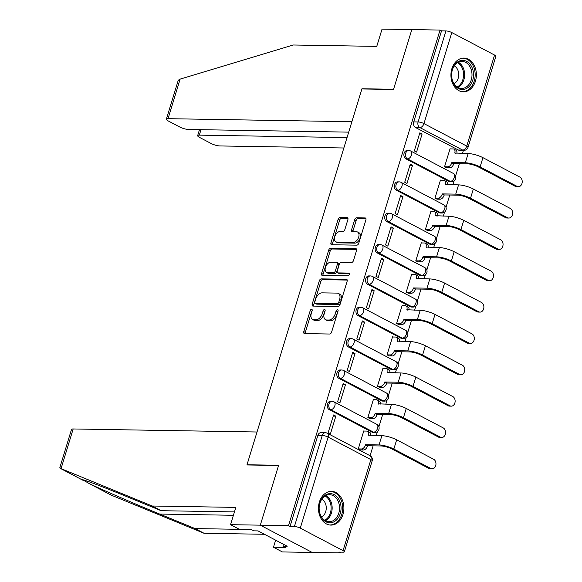 <?xml version="1.0" encoding="UTF-8"?>
<svg xmlns="http://www.w3.org/2000/svg" width="582" height="582" viewBox="0 0 582 582"><rect width="100%" height="100%" fill="white"/><g stroke="black" fill="none" stroke-linecap="round" stroke-linejoin="round"><path stroke-width="0.87" d="M311.588 309.289A1.484 0.909 -62.3 0 0 310.199 310.657L303.789 331.616A2.124 1.302 -62.3 0 0 304.19 333.515A2.124 1.302 -62.3 0 0 304.575 333.61L329.623 334.024A2.124 1.302 -62.3 0 0 331.616 332.075L338.026 311.115A1.484 0.909 -62.3 0 0 337.742 309.784A1.484 0.909 -62.3 0 0 337.473 309.719A1.484 0.909 -62.3 0 0 336.076 311.086L335.247 313.793A6.788 4.161 -62.3 0 1 328.866 320.035L326.778 319.998A6.788 4.161 -62.3 0 1 325.549 319.693A6.788 4.161 -62.3 0 1 324.254 313.611L325.083 310.904A1.484 0.909 -62.3 0 0 324.8 309.573A1.484 0.909 -62.3 0 0 324.53 309.508A1.484 0.909 -62.3 0 0 323.134 310.868L322.304 313.582A6.788 4.161 -62.3 0 1 315.924 319.824L313.836 319.787A6.788 4.161 -62.3 0 1 312.607 319.482A6.788 4.161 -62.3 0 1 311.312 313.4L312.141 310.686A1.484 0.909 -62.3 0 0 311.857 309.355A1.484 0.909 -62.3 0 0 311.588 309.289M312.163 310.613A1.484 0.909 -62.3 0 0 311.705 311.45L305.303 332.409A2.124 1.302 -62.3 0 0 305.223 333.617M338.04 311.043A1.484 0.909 -62.3 0 0 337.589 311.879L336.76 314.593L335.247 313.793M325.105 310.824A1.484 0.909 -62.3 0 0 324.647 311.661L323.818 314.375L322.304 313.582M405.916 158.85L448.686 181.344A4.321 3.259 90.9 0 0 449.842 181.649L451.406 181.671A4.321 3.259 -89.1 0 1 450.25 181.373L407.473 158.871A4.321 3.259 -89.1 0 1 405.509 154.019A4.321 3.259 -89.1 0 1 408.775 150.534L407.211 150.505A4.321 3.259 90.9 0 0 403.944 153.99A4.321 3.259 90.9 0 0 405.916 158.85L407.473 158.871A4.321 2.648 117.7 0 0 411.539 154.899A4.321 2.648 117.7 0 0 410.717 151.029A4.321 4.321 0 0 0 408.775 150.534M396.327 190.198L439.104 212.699A4.321 3.259 90.9 0 0 440.261 212.997L441.818 213.027A4.321 3.259 -89.1 0 1 440.661 212.721L397.892 190.227A4.321 3.259 -89.1 0 1 395.92 185.367A4.321 3.259 -89.1 0 1 399.187 181.882L397.63 181.86A4.321 3.259 90.9 0 0 394.363 185.345A4.321 3.259 90.9 0 0 396.327 190.198L397.892 190.227A4.321 2.648 117.7 0 0 401.951 186.255A4.321 2.648 117.7 0 0 401.129 182.377A4.321 4.321 0 0 0 399.187 181.882M386.746 221.546L429.516 244.047A4.321 3.259 90.9 0 0 430.673 244.353L432.237 244.375A4.321 3.259 -89.1 0 1 431.08 244.069L388.303 221.575A4.321 3.259 -89.1 0 1 386.339 216.722A4.321 3.259 -89.1 0 1 389.605 213.23L388.041 213.208A4.321 3.259 90.9 0 0 384.775 216.693A4.321 3.259 90.9 0 0 386.746 221.546L388.303 221.575A4.321 2.648 117.7 0 0 392.37 217.603A4.321 2.648 117.7 0 0 391.548 213.732A4.321 4.321 0 0 0 389.605 213.23M377.158 252.901L419.935 275.395A4.321 3.259 90.9 0 0 421.092 275.701L422.648 275.723A4.321 3.259 -89.1 0 1 421.492 275.424L378.722 252.923A4.321 3.259 -89.1 0 1 376.75 248.07A4.321 3.259 -89.1 0 1 380.017 244.585L378.46 244.556A4.321 3.259 90.9 0 0 375.194 248.041A4.321 3.259 90.9 0 0 377.158 252.901L378.722 252.923A4.321 2.648 117.7 0 0 382.781 248.951A4.321 2.648 117.7 0 0 381.959 245.08A4.321 4.321 0 0 0 380.017 244.585M367.577 284.249L410.346 306.75A4.321 3.259 90.9 0 0 411.503 307.049L413.067 307.078A4.321 3.259 -89.1 0 1 411.911 306.772L369.134 284.278A4.321 3.259 -89.1 0 1 367.169 279.418A4.321 3.259 -89.1 0 1 370.436 275.933L368.879 275.912A4.321 3.259 90.9 0 0 365.605 279.396A4.321 3.259 90.9 0 0 367.577 284.249L369.134 284.278A4.321 2.648 117.7 0 0 373.2 280.306A4.321 2.648 117.7 0 0 372.378 276.428A4.321 4.321 0 0 0 370.436 275.933M357.988 315.597L400.765 338.098A4.321 3.259 90.9 0 0 401.922 338.397L403.479 338.426A4.321 3.259 -89.1 0 1 402.322 338.12L359.552 315.626A4.321 3.259 -89.1 0 1 357.581 310.773A4.321 3.259 -89.1 0 1 360.847 307.281L359.29 307.26A4.321 3.259 90.9 0 0 356.024 310.744A4.321 3.259 90.9 0 0 357.988 315.597L359.552 315.626A4.321 2.648 117.7 0 0 363.612 311.654A4.321 2.648 117.7 0 0 362.79 307.783A4.321 4.321 0 0 0 360.847 307.281M348.407 346.952L391.177 369.446A4.321 3.259 90.9 0 0 392.333 369.752L393.898 369.774A4.321 3.259 -89.1 0 1 392.741 369.475L349.964 346.974A4.321 3.259 -89.1 0 1 348 342.121A4.321 3.259 -89.1 0 1 351.266 338.637L349.709 338.608A4.321 3.259 90.9 0 0 346.435 342.092A4.321 3.259 90.9 0 0 348.407 346.952L349.964 346.974A4.321 2.648 117.7 0 0 354.031 343.002A4.321 2.648 117.7 0 0 353.209 339.131A4.321 4.321 0 0 0 351.266 338.637M338.819 378.3L381.596 400.794A4.321 3.259 90.9 0 0 382.752 401.1L384.309 401.129A4.321 3.259 -89.1 0 1 383.152 400.823L340.383 378.329A4.321 3.259 -89.1 0 1 338.411 373.469A4.321 3.259 -89.1 0 1 341.678 369.985L340.121 369.956A4.321 3.259 90.9 0 0 336.854 373.448A4.321 3.259 90.9 0 0 338.819 378.3L340.383 378.329A4.321 2.648 117.7 0 0 344.442 374.357A4.321 2.648 117.7 0 0 343.62 370.479A4.321 4.321 0 0 0 341.678 369.985M329.237 409.648L372.007 432.15A4.321 3.259 90.9 0 0 373.164 432.448L374.728 432.477A4.321 3.259 -89.1 0 1 373.571 432.171L330.794 409.677A4.321 3.259 -89.1 0 1 328.83 404.825A4.321 3.259 -89.1 0 1 332.096 401.333L330.54 401.311A4.321 3.259 90.9 0 0 327.273 404.796A4.321 3.259 90.9 0 0 329.237 409.648L330.794 409.677A4.321 2.648 117.7 0 0 334.861 405.705A4.321 2.648 117.7 0 0 334.039 401.835A4.321 4.321 0 0 0 332.096 401.333M319.394 502.033A16.856 12.724 90.9 0 0 330.911 525.095A16.856 12.724 90.9 0 0 342.973 514.437A16.856 12.724 90.9 0 0 331.464 491.383A16.856 12.724 90.9 0 0 319.394 502.033M451.865 68.756A16.856 12.724 90.9 0 0 463.374 91.818A16.856 12.724 90.9 0 0 475.443 81.16A16.856 12.724 90.9 0 0 463.934 58.105A16.856 12.724 90.9 0 0 451.865 68.756M347.883 219.632A2.124 1.302 -62.3 0 0 347.476 217.733A2.124 1.302 -62.3 0 0 347.09 217.639L340.07 217.523A2.124 1.302 -62.3 0 0 338.069 219.472L330.954 242.752A2.124 1.302 -62.3 0 0 331.362 244.651A2.124 1.302 -62.3 0 0 331.747 244.746L356.788 245.16A2.124 1.302 -62.3 0 0 358.781 243.211L365.896 219.931A2.124 1.302 -62.3 0 0 365.496 218.032A2.124 1.302 -62.3 0 0 365.11 217.937L356.62 217.799A2.124 1.302 -62.3 0 0 354.627 219.749L351.586 229.708A2.124 1.302 -62.3 0 0 351.986 231.607A2.124 1.302 -62.3 0 0 352.372 231.701L356.584 231.774A5.675 3.477 -62.3 0 1 357.61 232.029A5.675 3.477 -62.3 0 1 358.41 237.9A5.675 3.477 -62.3 0 1 353.354 242.323L336.869 242.054A5.675 3.477 -62.3 0 1 335.836 241.799A5.675 3.477 -62.3 0 1 335.043 235.928A5.675 3.477 -62.3 0 1 340.092 231.498L342.842 231.549A2.124 1.302 -62.3 0 0 344.835 229.599L347.883 219.632M234.444 511.913L161.112 510.698L152.193 506.013L235.826 507.395L230.537 524.673L239.457 529.365L251.366 529.562L253.781 530.835L258.037 530.908L287.202 546.243L282.954 546.178L285.369 547.451L273.467 547.255L282.379 551.94L312.148 552.434L260.307 525.168L278.618 465.28L247.008 464.756L361.902 88.959L393.512 89.475L411.816 29.595L440.028 30.06L288.512 525.633L290.025 526.426L294.419 526.499L322.253 435.467A4.321 3.259 -89.1 0 1 325.345 432.732L320.951 432.659A4.321 3.259 -89.1 0 0 317.859 435.394L322.253 435.467A4.321 1.011 -163 0 1 328.11 437.104L300.276 528.136A4.321 1.011 -163 0 0 294.419 526.499M300.276 528.136L343.053 550.637A4.321 1.011 -163 0 1 344.348 551.852A4.321 1.011 -163 0 1 343.242 552.18L338.848 552.107L340.354 552.9L312.148 552.434L260.307 525.168L288.512 525.633M321.315 278.873A2.124 1.302 -62.3 0 0 319.314 280.822L312.199 304.095A2.124 1.302 -62.3 0 0 312.607 305.994A2.124 1.302 -62.3 0 0 312.992 306.096L338.033 306.503A2.124 1.302 -62.3 0 0 340.026 304.553L347.141 281.281A2.124 1.302 -62.3 0 0 346.741 279.382A2.124 1.302 -62.3 0 0 346.355 279.287L321.315 278.873L322.821 279.666A2.124 1.302 -62.3 0 0 320.828 281.615L313.713 304.888A2.124 1.302 -62.3 0 0 313.633 306.103M321.577 273.424L328.692 250.144A2.124 1.302 -62.3 0 1 330.692 248.194L355.733 248.609A2.124 1.302 -62.3 0 1 356.119 248.703A2.124 1.302 -62.3 0 1 356.519 250.609L353.478 260.569A2.124 1.302 -62.3 0 1 351.484 262.518L341.328 262.351A2.124 1.302 -62.3 0 0 339.328 264.301L337.313 270.906A2.124 1.302 -62.3 0 0 337.713 272.805A2.124 1.302 -62.3 0 0 338.098 272.9L348.669 273.074A1.484 0.909 -62.3 0 1 348.938 273.147A1.484 0.909 -62.3 0 1 349.149 274.682A1.484 0.909 -62.3 0 1 347.825 275.839L322.37 275.417A2.124 1.302 -62.3 0 1 321.984 275.322A2.124 1.302 -62.3 0 1 321.577 273.424L323.09 274.217L330.205 250.944L328.692 250.144M458.274 149.996L462.668 150.069A4.321 3.259 -89.1 0 0 463.825 150.374L459.431 150.302A4.321 3.259 -89.1 0 1 458.274 149.996L415.497 127.502L419.891 127.574A4.321 3.259 -89.1 0 1 418.102 121.958L445.928 30.926A4.321 1.011 17 0 1 451.792 32.563L494.562 55.057A4.321 1.011 17 0 1 495.864 56.279L468.03 147.311A4.321 1.011 17 0 0 466.728 146.097L494.562 55.057M340.354 552.9L340.586 552.136M370.065 455.728L373.091 445.834M376.219 435.591L377.449 431.568M378.904 426.81L382.672 414.479M385.808 404.243L387.037 400.22M388.492 395.462L392.261 383.131M395.389 372.887L396.618 368.864M398.073 364.106L401.842 351.783M404.977 341.539L406.207 337.516M407.662 332.759L411.43 320.427M414.559 310.191L415.788 306.168M417.243 301.411L421.012 289.079M424.147 278.836L425.377 274.813M426.832 270.055L430.6 257.731M433.728 247.488L434.958 243.465M436.413 238.707L440.181 226.376M443.317 216.14L444.546 212.117M446.001 207.359L449.77 195.028M452.898 184.792L454.127 180.762M455.582 176.004L459.351 163.68M462.486 153.437L463.425 150.367M440.028 30.06L441.534 30.853L445.928 30.926M364.157 431.051L363.808 430.862L358.272 448.955L360.6 449.966M335.843 416.159L333.573 414.966L328.044 433.052L330.314 434.245L335.843 416.159L333.224 416.115M345.432 384.811L343.162 383.618L337.633 401.704L339.895 402.897L345.432 384.811L342.813 384.767M373.739 399.696L373.389 399.514L367.86 417.6L370.181 418.618M355.013 353.456L352.743 352.263L347.214 370.348L349.484 371.542L355.013 353.456L352.394 353.412M383.327 368.348L382.978 368.166L377.442 386.252L379.77 387.27M364.601 322.108L362.331 320.915L356.802 339L359.065 340.194L364.601 322.108L361.982 322.064M392.908 337L392.559 336.818L387.03 354.904L389.351 355.915M374.182 290.76L371.913 289.567L366.384 307.652L368.653 308.846L374.182 290.76L371.563 290.716M402.497 305.645L402.147 305.463L396.611 323.548L398.939 324.567M383.764 259.405L381.501 258.212L375.972 276.305L378.235 277.49L383.764 259.405L381.152 259.361M412.078 274.297L411.729 274.115L406.2 292.2L408.52 293.219M393.352 228.057L391.082 226.864L385.553 244.949L387.823 246.142L393.352 228.057L390.733 228.013M421.666 242.949L421.31 242.767L415.781 260.852L418.102 261.864M402.933 196.709L400.671 195.516L395.142 213.601L397.404 214.794L402.933 196.709L400.321 196.665M431.247 211.601L430.898 211.412L425.369 229.497L427.69 230.516M412.522 165.353L410.252 164.16L404.723 182.253L406.993 183.446L412.522 165.353L409.903 165.31M440.829 180.245L440.479 180.064L434.95 198.149L437.271 199.168M422.103 134.006L419.84 132.812L414.311 150.898L416.574 152.091L422.103 134.006L419.491 133.962M450.417 148.897L450.068 148.716L444.539 166.801L446.86 167.812M247.008 464.756L247.401 464.967M441.534 30.853L413.707 121.893A4.321 3.259 90.9 0 0 415.497 127.502M290.025 526.426L317.859 435.394M312.607 319.482L314.12 320.275A6.788 4.161 -62.3 0 0 315.349 320.58L313.836 319.787M323.818 314.375A6.788 4.161 -62.3 0 1 317.437 320.617L315.349 320.58M325.549 319.693L327.055 320.493A6.788 4.161 -62.3 0 0 328.284 320.791L326.778 319.998M336.76 314.593A6.788 4.161 -62.3 0 1 330.372 320.828L328.284 320.791M347.221 280.066L322.821 279.666M314.811 301.956A1.484 0.909 -62.3 0 0 315.095 303.287A1.484 0.909 -62.3 0 0 315.364 303.353L337.349 303.717A1.484 0.909 -62.3 0 0 338.746 302.356L339.619 299.497A6.788 4.161 -62.3 0 0 338.324 293.415A6.788 4.161 -62.3 0 0 337.094 293.11L322.072 292.862A6.788 4.161 -62.3 0 0 315.684 299.097L314.811 301.956M316.397 303.899A1.484 0.909 -62.3 0 0 316.608 304.088A1.484 0.909 -62.3 0 0 316.877 304.153L315.364 303.353M338.324 293.415L339.837 294.208A6.788 4.161 -62.3 0 1 341.132 300.29L340.252 303.149A1.484 0.909 -62.3 0 1 338.855 304.517L316.877 304.153M356.599 249.394L332.198 248.994A2.124 1.302 -62.3 0 0 330.205 250.944M337.713 272.805L339.226 273.605A2.124 1.302 -62.3 0 0 339.612 273.7L349.309 273.86M330.787 262.176A5.675 3.477 -62.3 0 0 325.731 266.6A5.675 3.477 -62.3 0 0 326.531 272.478A5.675 3.477 -62.3 0 0 327.557 272.725L333.37 272.827A2.124 1.302 -62.3 0 0 335.363 270.877L337.385 264.264A2.124 1.302 -62.3 0 0 336.978 262.366A2.124 1.302 -62.3 0 0 336.592 262.271L330.787 262.176M326.531 272.478L328.044 273.271A5.675 3.477 -62.3 0 0 329.07 273.525L327.557 272.725M336.978 262.366L338.491 263.159A2.124 1.302 -62.3 0 1 338.891 265.065L336.876 271.67A2.124 1.302 -62.3 0 1 334.883 273.62L329.07 273.525M323.09 274.217A2.124 1.302 -62.3 0 0 323.01 275.432M335.836 241.799L337.349 242.592A5.675 3.477 -62.3 0 0 338.382 242.847L336.869 242.054M357.61 232.029L359.123 232.822A5.675 3.477 -62.3 0 1 359.916 238.693A5.675 3.477 -62.3 0 1 354.867 243.123L338.382 242.847M365.976 218.723L358.134 218.592A2.124 1.302 -62.3 0 0 356.14 220.542L353.092 230.501A2.124 1.302 -62.3 0 0 353.019 231.716M347.963 218.425L341.576 218.315A2.124 1.302 -62.3 0 0 339.582 220.265L332.468 243.545A2.124 1.302 -62.3 0 0 332.387 244.753M432.135 468.845L430.287 468.816A4.969 3.754 -89.1 0 1 428.956 468.466L392.006 449.028A8.104 1.892 -163 0 0 381.021 445.965L367.555 445.739L365.591 444.706L379.057 444.932A10.913 2.554 17 0 1 393.847 449.064L430.804 468.495A4.969 3.754 90.9 0 0 432.135 468.845A4.969 3.754 90.9 0 0 435.889 464.836A4.969 3.754 90.9 0 0 433.626 459.256L396.669 439.817A10.913 2.554 17 0 0 381.879 435.685L368.508 435.161A4.321 2.648 -62.3 0 0 367.686 431.291A4.321 2.648 -62.3 0 0 366.9 431.095L363.75 431.044M367.555 445.739L367.46 446.038A4.321 2.648 117.7 0 1 363.401 450.017L361.437 448.977A4.321 2.648 -62.3 0 0 365.496 445.004L365.591 444.706M358.279 448.926L361.437 448.977M367.686 431.291L369.65 432.324A4.321 2.648 117.7 0 1 370.639 435.496M360.193 449.959L363.401 450.017M441.716 437.497L439.876 437.468A4.969 3.754 -89.1 0 1 438.544 437.118L401.587 417.68A8.104 1.892 -163 0 0 390.602 414.61L377.136 414.391L375.172 413.358L388.638 413.576A10.913 2.554 17 0 1 403.428 417.709L440.385 437.147A4.969 3.754 90.9 0 0 441.716 437.497A4.969 3.754 90.9 0 0 445.477 433.488A4.969 3.754 90.9 0 0 443.215 427.901L406.258 408.469A10.913 2.554 17 0 0 391.468 404.337L378.096 403.813A4.321 2.648 -62.3 0 0 377.267 399.936A4.321 2.648 -62.3 0 0 376.489 399.747L373.338 399.688M377.136 414.391L377.049 414.69A4.321 2.648 117.7 0 1 372.982 418.662L371.018 417.629A4.321 2.648 -62.3 0 0 375.084 413.657L375.172 413.358M367.868 417.578L371.018 417.629M377.267 399.936L379.238 400.969A4.321 2.648 117.7 0 1 380.228 404.148M369.781 418.611L372.982 418.662M451.305 406.149L449.457 406.112A4.969 3.754 -89.1 0 1 448.125 405.77L411.176 386.332A8.104 1.892 -163 0 0 400.19 383.262L386.724 383.036L384.76 382.003L398.226 382.228A10.913 2.554 17 0 1 413.016 386.361L449.973 405.799A4.969 3.754 90.9 0 0 451.305 406.149A4.969 3.754 90.9 0 0 455.059 402.14A4.969 3.754 90.9 0 0 452.796 396.553L415.839 377.114A10.913 2.554 17 0 0 401.049 372.982L387.677 372.458A4.321 2.648 -62.3 0 0 386.855 368.588A4.321 2.648 -62.3 0 0 386.07 368.391L382.92 368.341M386.724 383.036L386.63 383.342A4.321 2.648 117.7 0 1 382.57 387.314L380.606 386.281A4.321 2.648 -62.3 0 0 384.666 382.309L384.76 382.003M377.449 386.23L380.606 386.281M386.855 368.588L388.82 369.621A4.321 2.648 117.7 0 1 389.809 372.8M379.362 387.263L382.57 387.314M61.045 468.634L59.851 467.593L71.506 429.451A6.482 1.513 17 0 1 73.172 428.963L61.045 468.634L152.193 506.013M161.112 510.698L125.697 496.177C100.075 485.614 78.716 477.647 82.768 480.165L82.935 480.266M82.695 479.815L89.352 483.627C100.017 488.851 135.017 503.997 159.708 514.066L195.115 528.587L239.369 529.322M230.537 524.673L260.307 525.168L278.552 465.484L246.943 464.96L257.018 432.004L73.172 428.963M275.635 540.161L273.467 547.255M111.278 495.158L204.035 533.279L195.115 528.587M204.035 533.279L264.446 534.276M88.762 483.329L111.846 495.457M283.521 544.308L282.954 546.178M166.372 119.165L178.034 81.022L179.176 79.414L293.139 45.003L376.765 46.385L382.054 29.1L411.816 29.595L393.57 89.279L361.96 88.755L351.884 121.711L168.038 118.677A6.482 1.513 -163 0 0 166.372 119.165A6.482 1.513 -163 0 0 168.322 120.991L179.809 127.029A6.482 1.513 -163 0 0 188.597 129.488L348.698 132.136M200.986 129.691L199.328 135.133A6.482 1.513 -163 0 0 197.662 135.621A6.482 1.513 -163 0 0 199.611 137.447L211.099 143.485A6.482 1.513 -163 0 0 219.88 145.944L343.853 147.988M199.328 135.133L347.039 137.57M361.96 88.755L362.36 88.966M325.905 521.785A14.586 11.014 -89.1 0 1 319.853 502.855A14.586 11.014 -89.1 0 1 334.199 494.656A14.586 11.014 -89.1 0 1 340.252 513.586A14.586 11.014 -89.1 0 1 325.905 521.785M333.188 495.646A13.51 10.2 90.9 0 0 329.565 494.7A13.51 10.2 90.9 0 0 319.358 505.598A13.51 10.2 90.9 0 0 325.505 520.766A13.51 10.2 90.9 0 0 329.121 521.712A13.51 10.2 90.9 0 0 339.328 510.821A13.51 10.2 90.9 0 0 333.188 495.646M329.434 524.957A16.747 12.644 90.9 0 0 329.776 524.964A16.747 12.644 90.9 0 0 342.434 511.454A16.747 12.644 90.9 0 0 334.817 492.641A16.747 12.644 90.9 0 0 330.329 491.47A16.747 12.644 90.9 0 0 329.987 491.47M321.548 517.005A9.618 7.26 90.9 0 0 326.255 508.151A9.618 7.26 90.9 0 0 321.839 499.152M458.369 88.508A14.586 11.014 -89.1 0 1 452.316 69.578A14.586 11.014 -89.1 0 1 466.669 61.379A14.586 11.014 -89.1 0 1 472.722 80.309A14.586 11.014 -89.1 0 1 458.369 88.508M465.651 62.369A13.51 10.2 90.9 0 0 462.035 61.423A13.51 10.2 90.9 0 0 451.821 72.321A13.51 10.2 90.9 0 0 457.969 87.489A13.51 10.2 90.9 0 0 461.584 88.435A13.51 10.2 90.9 0 0 471.798 77.544A13.51 10.2 90.9 0 0 465.651 62.369M461.897 91.68A16.747 12.644 90.9 0 0 462.239 91.687A16.747 12.644 90.9 0 0 474.897 78.177A16.747 12.644 90.9 0 0 467.281 59.364A16.747 12.644 90.9 0 0 462.792 58.193A16.747 12.644 90.9 0 0 462.45 58.193M454.011 83.728A9.618 7.26 90.9 0 0 458.718 74.882A9.618 7.26 90.9 0 0 454.309 65.875M460.886 374.793L459.045 374.764A4.969 3.754 -89.1 0 1 457.714 374.415L420.757 354.984A8.104 1.892 -163 0 0 409.772 351.914L396.306 351.688L394.341 350.655L407.807 350.881A10.913 2.554 17 0 1 422.597 355.013L459.554 374.444A4.969 3.754 90.9 0 0 460.886 374.793A4.969 3.754 90.9 0 0 464.64 370.785A4.969 3.754 90.9 0 0 462.384 365.205L425.427 345.766A10.913 2.554 17 0 0 410.637 341.634L397.266 341.11A4.321 2.648 -62.3 0 0 396.437 337.24A4.321 2.648 -62.3 0 0 395.658 337.043L392.508 336.993M396.306 351.688L396.218 351.994A4.321 2.648 117.7 0 1 392.152 355.966L390.187 354.933A4.321 2.648 -62.3 0 0 394.254 350.953L394.341 350.655M387.037 354.875L390.187 354.933M396.437 337.24L398.408 338.273A4.321 2.648 117.7 0 1 399.398 341.445M388.951 355.908L392.152 355.966M470.474 343.445L468.626 343.416A4.969 3.754 -89.1 0 1 467.295 343.067L430.345 323.628A8.104 1.892 -163 0 0 419.36 320.558L405.894 320.34L403.93 319.307L417.396 319.525A10.913 2.554 17 0 1 432.186 323.657L469.143 343.096A4.969 3.754 90.9 0 0 470.474 343.445A4.969 3.754 90.9 0 0 474.228 339.437A4.969 3.754 90.9 0 0 471.966 333.85L435.009 314.418A10.913 2.554 17 0 0 420.219 310.286L406.847 309.762A4.321 2.648 -62.3 0 0 406.025 305.885A4.321 2.648 -62.3 0 0 405.239 305.695L402.089 305.645M405.894 320.34L405.799 320.638A4.321 2.648 117.7 0 1 401.74 324.611L399.776 323.577A4.321 2.648 -62.3 0 0 403.835 319.605L403.93 319.307M396.618 323.527L399.776 323.577M406.025 305.885L407.989 306.918A4.321 2.648 117.7 0 1 408.979 310.097M398.532 324.56L401.74 324.611M480.055 312.098L478.215 312.061A4.969 3.754 -89.1 0 1 476.884 311.719L439.927 292.28A8.104 1.892 -163 0 0 428.941 289.21L415.475 288.985L413.511 287.952L426.977 288.177A10.913 2.554 17 0 1 441.767 292.31L478.724 311.748A4.969 3.754 90.9 0 0 480.055 312.098A4.969 3.754 90.9 0 0 483.809 308.089A4.969 3.754 90.9 0 0 481.554 302.502L444.597 283.063A10.913 2.554 17 0 0 429.807 278.931L416.428 278.407A4.321 2.648 -62.3 0 0 415.606 274.537A4.321 2.648 -62.3 0 0 414.828 274.34L411.678 274.289M415.475 288.985L415.388 289.29A4.321 2.648 117.7 0 1 411.321 293.263L409.357 292.229A4.321 2.648 -62.3 0 0 413.424 288.257L413.511 287.952M406.207 292.179L409.357 292.229M415.606 274.537L417.57 275.57A4.321 2.648 117.7 0 1 418.567 278.749M408.12 293.212L411.321 293.263M489.644 280.742L487.796 280.713A4.969 3.754 -89.1 0 1 486.465 280.364L449.515 260.932A8.104 1.892 -163 0 0 438.53 257.862L425.064 257.637L423.099 256.604L436.565 256.829A10.913 2.554 17 0 1 451.356 260.962L488.313 280.4A4.969 3.754 90.9 0 0 489.644 280.742A4.969 3.754 90.9 0 0 493.398 276.734A4.969 3.754 90.9 0 0 491.135 271.154L454.178 251.715A10.913 2.554 17 0 0 439.388 247.583L426.017 247.059A4.321 2.648 -62.3 0 0 425.195 243.189A4.321 2.648 -62.3 0 0 424.409 242.992L421.259 242.941M425.064 257.637L424.969 257.942A4.321 2.648 117.7 0 1 420.91 261.915L418.945 260.882A4.321 2.648 -62.3 0 0 423.005 256.909L423.099 256.604M415.788 260.823L418.945 260.882M425.195 243.189L427.159 244.222A4.321 2.648 117.7 0 1 428.148 247.394M417.701 261.856L420.91 261.915M499.225 249.394L497.384 249.365A4.969 3.754 -89.1 0 1 496.053 249.016L459.096 229.577A8.104 1.892 -163 0 0 448.111 226.507L434.645 226.289L432.681 225.256L446.147 225.474A10.913 2.554 17 0 1 460.937 229.606L497.894 249.045A4.969 3.754 90.9 0 0 499.225 249.394A4.969 3.754 90.9 0 0 502.979 245.386A4.969 3.754 90.9 0 0 500.724 239.806L463.767 220.367A10.913 2.554 17 0 0 448.977 216.235L435.598 215.711A4.321 2.648 -62.3 0 0 434.776 211.833A4.321 2.648 -62.3 0 0 433.997 211.644L430.847 211.593M434.645 226.289L434.558 226.587A4.321 2.648 117.7 0 1 430.491 230.559L428.527 229.526A4.321 2.648 -62.3 0 0 432.593 225.554L432.681 225.256M425.377 229.475L428.527 229.526M434.776 211.833L436.74 212.867A4.321 2.648 117.7 0 1 437.737 216.046M427.29 230.508L430.491 230.559M508.814 218.046L506.966 218.017A4.969 3.754 -89.1 0 1 505.634 217.668L468.685 198.229A8.104 1.892 -163 0 0 457.699 195.159L444.233 194.941L442.269 193.901L455.735 194.126A10.913 2.554 17 0 1 470.525 198.258L507.482 217.697A4.969 3.754 90.9 0 0 508.814 218.046A4.969 3.754 90.9 0 0 512.567 214.038A4.969 3.754 90.9 0 0 510.305 208.451L473.348 189.012A10.913 2.554 17 0 0 458.558 184.88L445.186 184.356A4.321 2.648 -62.3 0 0 444.364 180.485A4.321 2.648 -62.3 0 0 443.579 180.289L440.428 180.238M444.233 194.941L444.139 195.239A4.321 2.648 117.7 0 1 440.079 199.211L438.115 198.178A4.321 2.648 -62.3 0 0 442.174 194.206L442.269 193.901M434.958 198.127L438.115 198.178M444.364 180.485L446.329 181.519A4.321 2.648 117.7 0 1 447.318 184.698M436.871 199.16L440.079 199.211M518.395 186.691L516.554 186.662A4.969 3.754 -89.1 0 1 515.223 186.313L478.266 166.881A8.104 1.892 -163 0 0 467.281 163.811L453.815 163.586L451.85 162.553L465.316 162.778A10.913 2.554 17 0 1 480.106 166.91L517.063 186.349A4.969 3.754 90.9 0 0 518.395 186.691A4.969 3.754 90.9 0 0 522.149 182.683A4.969 3.754 90.9 0 0 519.893 177.103L482.936 157.664A10.913 2.554 17 0 0 468.146 153.532L454.768 153.008A4.321 2.648 -62.3 0 0 453.945 149.138A4.321 2.648 -62.3 0 0 453.167 148.941L450.017 148.89M453.815 163.586L453.727 163.891A4.321 2.648 117.7 0 1 449.66 167.863L447.696 166.83A4.321 2.648 -62.3 0 0 451.763 162.858L451.85 162.553M444.546 166.772L447.696 166.83M453.945 149.138L455.91 150.171A4.321 2.648 117.7 0 1 456.906 153.35M446.452 167.805L449.66 167.863M311.705 311.45L310.199 310.657M337.589 311.879L336.076 311.086M324.647 311.661L323.134 310.868M448.686 181.344L450.25 181.373A4.321 2.648 -62.3 0 0 454.309 177.401A4.321 2.648 117.7 0 0 453.487 173.523L410.717 151.029M439.104 212.699L440.661 212.721A4.321 2.648 -62.3 0 0 444.728 208.749A4.321 2.648 117.7 0 0 443.906 204.879L401.129 182.377M429.516 244.047L431.08 244.069A4.321 2.648 -62.3 0 0 435.14 240.097A4.321 2.648 117.7 0 0 434.317 236.227L391.548 213.732M419.935 275.395L421.492 275.424A4.321 2.648 -62.3 0 0 425.558 271.452A4.321 2.648 117.7 0 0 424.736 267.575L381.959 245.08M410.346 306.75L411.911 306.772A4.321 2.648 -62.3 0 0 415.97 302.8A4.321 2.648 117.7 0 0 415.148 298.93L372.378 276.428M400.765 338.098L402.322 338.12A4.321 2.648 -62.3 0 0 406.389 334.148A4.321 2.648 117.7 0 0 405.567 330.278L362.79 307.783M391.177 369.446L392.741 369.475A4.321 2.648 -62.3 0 0 396.8 365.503A4.321 2.648 117.7 0 0 395.978 361.626L353.209 339.131M381.596 400.794L383.152 400.823A4.321 2.648 -62.3 0 0 387.219 396.851A4.321 2.648 117.7 0 0 386.397 392.981L343.62 370.479M372.007 432.15L373.571 432.171A4.321 2.648 -62.3 0 0 377.631 428.199A4.321 2.648 117.7 0 0 376.809 424.329L334.039 401.835M462.668 150.069L419.891 127.574A4.321 2.648 117.7 0 0 423.958 123.595L466.728 146.097A4.321 2.648 117.7 0 1 462.668 150.069M451.792 32.563L423.958 123.595A4.321 1.011 -163 0 0 418.102 121.958L413.707 121.893M343.053 550.637L370.88 459.598L328.11 437.104A4.321 2.648 -62.3 0 0 327.288 433.226A4.321 4.321 0 0 0 325.345 432.732M370.057 455.728A4.321 2.648 -62.3 0 1 370.88 459.598A4.321 1.011 17 0 1 372.182 460.813A4.321 4.321 0 0 0 370.057 455.728L327.288 433.226M317.437 320.617L315.924 319.824M330.372 320.828L328.866 320.035M305.303 332.409L303.789 331.616M347.039 279.644L346.355 279.287M313.713 304.888L312.199 304.095M320.828 281.615L319.314 280.822M338.855 304.517L337.349 303.717M340.252 303.149L338.746 302.356M341.132 300.29L339.619 299.497M332.198 248.994L330.692 248.194M356.417 248.965L355.733 248.609M339.612 273.7L338.098 272.9M349.149 273.329L348.669 273.074M334.883 273.62L333.37 272.827M336.876 271.67L335.363 270.877M338.891 265.065L337.385 264.264M354.867 243.123L353.354 242.323M353.092 230.501L351.586 229.708M356.14 220.542L354.627 219.749M358.134 218.592L356.62 217.799M365.794 218.294L365.11 217.937M332.468 243.545L330.954 242.752M339.582 220.265L338.069 219.472M341.576 218.315L340.07 217.523M347.774 217.995L347.09 217.639M428.956 468.466L430.804 468.495M367.46 446.038L365.496 445.004M379.057 444.932L381.879 435.685M369.104 435.474L368.508 435.161M393.847 449.064L396.669 439.817M438.544 437.118L440.385 437.147M377.049 414.69L375.084 413.657M388.638 413.576L391.468 404.337M378.686 404.126L378.096 403.813M403.428 417.709L406.258 408.469M448.125 405.77L449.973 405.799M386.63 383.342L384.666 382.309M398.226 382.228L401.049 372.982M388.274 372.771L387.677 372.458M413.016 386.361L415.839 377.114M60.266 468.328L82.768 480.165M233.411 515.281L159.708 514.066M180.165 79.007L168.038 118.677M325.862 495.558A13.51 10.2 -89.1 0 1 332.155 508.253A13.51 10.2 -89.1 0 1 325.447 520.737M324.683 520.279A13.066 9.865 90.9 0 0 331.114 508.239A13.066 9.865 90.9 0 0 325.083 495.988M458.325 62.281A13.51 10.2 -89.1 0 1 464.618 74.976A13.51 10.2 -89.1 0 1 457.91 87.46M457.154 87.002A13.066 9.865 90.9 0 0 463.585 74.962A13.066 9.865 90.9 0 0 457.554 62.711M457.714 374.415L459.554 374.444M396.218 351.994L394.254 350.953M407.807 350.881L410.637 341.634M397.855 341.423L397.266 341.11M422.597 355.013L425.427 345.766M467.295 343.067L469.143 343.096M405.799 320.638L403.835 319.605M417.396 319.525L420.219 310.286M407.444 310.075L406.847 309.762M432.186 323.657L435.009 314.418M476.884 311.719L478.724 311.748M415.388 289.29L413.424 288.257M426.977 288.177L429.807 278.931M417.025 278.72L416.428 278.407M441.767 292.31L444.597 283.063M486.465 280.364L488.313 280.4M424.969 257.942L423.005 256.909M436.565 256.829L439.388 247.583M426.613 247.372L426.017 247.059M451.356 260.962L454.178 251.715M496.053 249.016L497.894 249.045M434.558 226.587L432.593 225.554M446.147 225.474L448.977 216.235M436.194 216.024L435.598 215.711M460.937 229.606L463.767 220.367M505.634 217.668L507.482 217.697M444.139 195.239L442.174 194.206M455.735 194.126L458.558 184.88M445.783 184.669L445.186 184.356M470.525 198.258L473.348 189.012M515.223 186.313L517.063 186.349M453.727 163.891L451.763 162.858M465.316 162.778L468.146 153.532M455.364 153.321L454.768 153.008M480.106 166.91L482.936 157.664M374.728 432.477A4.321 4.321 0 0 0 376.809 424.329M384.309 401.129A4.321 4.321 0 0 0 386.397 392.981M393.898 369.774A4.321 4.321 0 0 0 395.978 361.626M403.479 338.426A4.321 4.321 0 0 0 405.567 330.278M413.067 307.078A4.321 4.321 0 0 0 415.148 298.93M422.648 275.723A4.321 4.321 0 0 0 424.736 267.575M432.237 244.375A4.321 4.321 0 0 0 434.317 236.227M441.818 213.027A4.321 4.321 0 0 0 443.906 204.879M451.406 181.671A4.321 4.321 0 0 0 453.487 173.523M463.825 150.374A4.321 4.321 0 0 0 468.03 147.311M344.348 551.852L372.182 460.813M316.608 304.088L315.095 303.287M111.569 495.326L88.944 483.424M82.87 480.23L60.128 468.27M197.662 135.621L199.481 129.67"/></g></svg>
